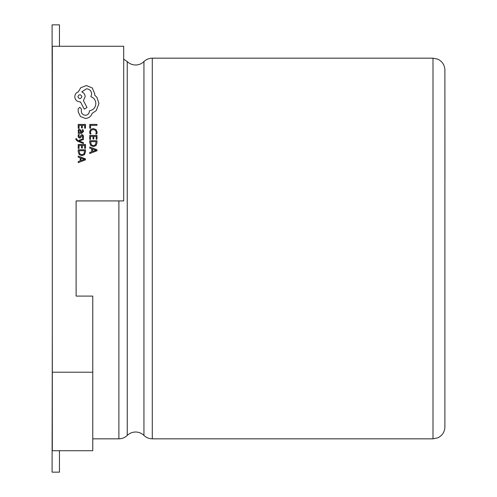 <?xml version="1.0" encoding="UTF-8"?>
<svg xmlns="http://www.w3.org/2000/svg" width="497" height="497" viewBox="0 0 497 497"><rect width="100%" height="100%" fill="white"/><g stroke="black" fill="none" stroke-linecap="round" stroke-linejoin="round"><path stroke-width="0.75" d="M52.315 329.393L52.079 472.15L59.454 472.15L59.454 450.736M59.454 46.264L59.454 24.85L52.079 24.85L52.315 167.607M432.999 58.161L437.727 59.137C442.28 61.355 444.672 64.995 444.896 70.058L444.896 426.942C444.672 432.005 442.28 435.645 437.727 437.863L432.999 438.839L432.999 58.161L152.287 58.161L152.287 438.839C149.057 438.795 146.273 437.652 143.944 435.422L143.944 61.578C141.608 63.815 138.825 64.958 135.594 65.001C132.364 64.958 129.58 63.815 127.244 61.578L127.244 435.422C129.58 433.185 132.364 432.042 135.594 431.999C138.825 432.042 141.608 433.185 143.944 435.422M76.109 296.088L76.109 200.912L76.109 296.088L92.765 296.088L92.765 372.222L52.315 372.222L52.315 450.736L92.765 450.736L92.765 372.222M76.109 200.912L123.697 200.912L123.697 46.264L52.315 46.264L52.315 372.222M444.921 177.907L444.896 70.058M89.733 128.238L90.56 128.238L90.56 125.343L96.99 125.343L96.99 124.412L89.733 124.412L89.733 128.238M89.609 131.96L90.032 133.966L90.932 133.966L90.448 132.096L91.212 130.226L93.281 129.518L95.461 130.282L96.269 132.258L95.834 133.966L96.816 133.966L97.114 132.245L96.045 129.58L93.225 128.537L90.603 129.462L89.609 131.96M89.733 139.322L90.56 139.322L90.56 136.358L93.001 136.358L93.001 138.955L93.834 138.955L93.834 136.358L96.157 136.358L96.157 139.16L96.99 139.16L96.99 135.42L89.733 135.42L89.733 139.322M89.733 140.694L89.733 142.695L90.752 145.509L93.455 146.603L96.033 145.509L96.99 142.763L96.99 140.694L89.733 140.694M96.157 141.633L90.56 141.633L91.318 144.844L93.43 145.621L95.474 144.826L96.157 141.633M89.733 153.536L96.99 150.771L96.99 149.771L89.733 147.006L89.733 148.044L91.715 148.74L91.715 151.765L89.733 152.504L89.733 153.536M92.535 149.038L92.535 151.473L96.064 150.262L92.535 149.038M78.215 128.313L79.048 128.313L79.048 125.343L81.489 125.343L81.489 127.94L82.316 127.94L82.316 125.343L84.639 125.343L84.639 128.145L85.478 128.145L85.478 124.412L78.215 124.412L78.215 128.313M83.521 131.475L83.036 129.692L82.154 129.692L82.782 131.388L81.514 132.438L81.297 130.904L79.607 129.183L78.501 129.63L78.097 130.829L79.017 132.413L78.215 132.438L78.215 133.351L81.551 133.351L83.521 131.475M80.334 130.344L79.073 130.369L78.843 131.065L79.265 132.047L80.818 132.438L80.334 130.344M78.837 136.079L79.34 134.581L78.402 134.581L78.097 135.985L78.507 137.495L79.626 138.079L80.483 137.775L82.086 135.526L82.782 136.513L82.409 137.831L83.291 137.831L83.521 136.607L83.111 135.165L82.005 134.588L81.185 134.842L80.036 136.917L79.539 137.147L78.837 136.079M83.403 143.534L83.403 142.589L79.079 141.061L83.403 139.57L83.403 138.557L78.228 140.589L77.29 140.191L76.662 138.744L75.848 138.744L75.774 139.328L77.433 141.179L83.403 143.534M78.215 148.417L79.048 148.417L79.048 145.447L81.489 145.447L81.489 148.044L82.316 148.044L82.316 145.447L84.639 145.447L84.639 148.249L85.478 148.249L85.478 144.509L78.215 144.509L78.215 148.417M78.215 149.783L78.215 151.784L79.234 154.598L81.943 155.691L84.515 154.598L85.478 151.858L85.478 149.783L78.215 149.783M84.639 150.721L79.048 150.721L79.8 153.933L81.912 154.71L83.956 153.915L84.639 150.721M78.215 162.631L85.478 159.866L85.478 158.86L78.215 156.095L78.215 157.133L80.203 157.829L80.203 160.854L78.215 161.593L78.215 162.631M81.023 158.127L81.023 160.562L84.546 159.351L81.023 158.127M85.416 118.466C88.752 118.205 91.007 116.503 92.181 113.353L96.256 110.57L98.94 103.55L96.927 97.356L94.654 95.089L94.759 93.902L92.28 87.963L86.397 85.54L80.775 87.708L78.296 91.833C76.097 92.672 74.923 94.306 74.786 96.741C75.09 99.878 76.805 101.599 79.949 101.897L80.464 101.897L84.285 109.123L87.018 107.526L83.403 100.611L85.161 96.741C85.006 94.374 83.869 92.759 81.756 91.889L86.503 88.789C89.64 89.093 91.361 90.814 91.659 93.952L90.889 96.685C93.983 97.859 95.635 100.164 95.84 103.6C95.499 107.663 93.349 110.073 89.392 110.825L89.392 111.241C89.162 113.689 87.82 115.031 85.366 115.267C83.042 115.087 81.701 113.844 81.34 111.552L81.39 108.918L79.793 107.315L78.191 108.812L78.191 111.856L80.514 116.553L85.416 118.466M77.886 96.685C79.24 99.282 80.582 99.282 81.906 96.685C80.564 94.101 79.228 94.101 77.886 96.685M127.244 435.422C124.909 437.652 122.125 438.795 118.895 438.839L118.895 200.912M432.999 438.839L152.287 438.839M118.895 438.839L92.765 438.839M152.287 58.161C149.057 58.205 146.273 59.348 143.944 61.578M123.697 59.174L127.244 61.578"/></g></svg>
